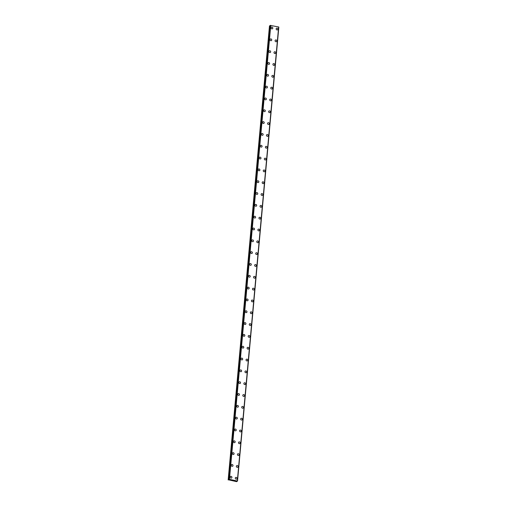 <?xml version="1.0" encoding="UTF-8"?>
<svg xmlns="http://www.w3.org/2000/svg" width="507" height="507" viewBox="0 0 507 507"><rect width="100%" height="100%" fill="white"/><g stroke="black" fill="none" stroke-linecap="round" stroke-linejoin="round"><path stroke-width="0.76" d="M230.527 476.472A0.932 0.837 -124.9 0 1 231.927 477.41A0.932 0.837 -124.9 0 1 230.647 477.981A0.932 0.837 -124.9 0 1 230.527 476.466A0.932 0.837 -124.9 0 1 231.927 477.41A0.932 0.837 -124.9 0 1 231.598 478M231.604 464.646A0.932 0.837 -124.9 0 1 233.005 465.591A0.932 0.837 -124.9 0 1 231.718 466.155A0.932 0.837 -124.9 0 1 231.604 464.646A0.932 0.837 -124.9 0 1 233.005 465.591A0.932 0.837 -124.9 0 1 232.675 466.18M232.681 452.827A0.932 0.837 -124.9 0 1 234.082 453.765A0.932 0.837 -124.9 0 1 232.795 454.335A0.932 0.837 -124.9 0 1 232.681 452.827A0.932 0.837 -124.9 0 1 234.082 453.765A0.932 0.837 -124.9 0 1 233.752 454.354M233.752 441.001A0.932 0.837 -124.9 0 1 235.159 441.946A0.932 0.837 -124.9 0 1 233.873 442.516A0.932 0.837 -124.9 0 1 233.759 441.001A0.932 0.837 -124.9 0 1 235.159 441.946A0.932 0.837 -124.9 0 1 234.823 442.535M234.83 429.182A0.932 0.837 -124.9 0 1 236.23 430.12A0.932 0.837 -124.9 0 1 234.95 430.69A0.932 0.837 -124.9 0 1 234.83 429.182A0.932 0.837 -124.9 0 1 236.23 430.12A0.932 0.837 -124.9 0 1 235.901 430.716M235.907 417.356A0.932 0.837 -124.9 0 1 237.308 418.3A0.932 0.837 -124.9 0 1 236.021 418.871A0.932 0.837 -124.9 0 1 235.907 417.356A0.932 0.837 -124.9 0 1 237.308 418.3A0.932 0.837 -124.9 0 1 236.978 418.89M236.984 405.537A0.932 0.837 -124.9 0 1 238.385 406.481A0.932 0.837 -124.9 0 1 237.099 407.045A0.932 0.837 -124.9 0 1 236.984 405.537A0.932 0.837 -124.9 0 1 238.385 406.481A0.932 0.837 -124.9 0 1 238.049 407.07M238.062 393.717A0.932 0.837 -124.9 0 1 239.462 394.655A0.932 0.837 -124.9 0 1 238.176 395.226A0.932 0.837 -124.9 0 1 238.062 393.717A0.932 0.837 -124.9 0 1 239.462 394.655A0.932 0.837 -124.9 0 1 239.127 395.245M239.133 381.891A0.932 0.837 -124.9 0 1 240.533 382.836A0.932 0.837 -124.9 0 1 239.253 383.406A0.932 0.837 -124.9 0 1 239.133 381.891A0.932 0.837 -124.9 0 1 240.54 382.836A0.932 0.837 -124.9 0 1 240.204 383.425M240.21 370.072A0.932 0.837 -124.9 0 1 241.611 371.01A0.932 0.837 -124.9 0 1 240.331 371.58A0.932 0.837 -124.9 0 1 240.21 370.072A0.932 0.837 -124.9 0 1 241.611 371.01A0.932 0.837 -124.9 0 1 241.281 371.606M241.288 358.246A0.932 0.837 -124.9 0 1 242.688 359.19A0.932 0.837 -124.9 0 1 241.402 359.761A0.932 0.837 -124.9 0 1 241.288 358.246A0.932 0.837 -124.9 0 1 242.688 359.19A0.932 0.837 -124.9 0 1 242.359 359.78M242.365 346.427A0.932 0.837 -124.9 0 1 243.766 347.371A0.932 0.837 -124.9 0 1 242.479 347.935A0.932 0.837 -124.9 0 1 242.365 346.427A0.932 0.837 -124.9 0 1 243.766 347.371A0.932 0.837 -124.9 0 1 243.43 347.96M243.436 334.607A0.932 0.837 -124.9 0 1 244.837 335.545A0.932 0.837 -124.9 0 1 243.556 336.116A0.932 0.837 -124.9 0 1 243.436 334.607A0.932 0.837 -124.9 0 1 244.843 335.545A0.932 0.837 -124.9 0 1 244.507 336.135M244.513 322.782A0.932 0.837 -124.9 0 1 245.914 323.726A0.932 0.837 -124.9 0 1 244.634 324.29A0.932 0.837 -124.9 0 1 244.513 322.782A0.932 0.837 -124.9 0 1 245.914 323.726A0.932 0.837 -124.9 0 1 245.584 324.315M245.591 310.962A0.932 0.837 -124.9 0 1 246.991 311.9A0.932 0.837 -124.9 0 1 245.705 312.47A0.932 0.837 -124.9 0 1 245.591 310.962A0.932 0.837 -124.9 0 1 246.991 311.9A0.932 0.837 -124.9 0 1 246.662 312.496M246.668 299.136A0.932 0.837 -124.9 0 1 248.069 300.081A0.932 0.837 -124.9 0 1 246.782 300.651A0.932 0.837 -124.9 0 1 246.668 299.136A0.932 0.837 -124.9 0 1 248.069 300.081A0.932 0.837 -124.9 0 1 247.733 300.67M247.739 287.317A0.932 0.837 -124.9 0 1 249.146 288.261A0.932 0.837 -124.9 0 1 247.86 288.825A0.932 0.837 -124.9 0 1 247.746 287.317A0.932 0.837 -124.9 0 1 249.146 288.255A0.932 0.837 -124.9 0 1 248.81 288.851M248.817 275.497A0.932 0.837 -124.9 0 1 250.217 276.435A0.932 0.837 -124.9 0 1 248.937 277.006A0.932 0.837 -124.9 0 1 248.817 275.491A0.932 0.837 -124.9 0 1 250.217 276.435A0.932 0.837 -124.9 0 1 249.888 277.025M249.894 263.672A0.932 0.837 -124.9 0 1 251.295 264.616A0.932 0.837 -124.9 0 1 250.008 265.18A0.932 0.837 -124.9 0 1 249.894 263.672A0.932 0.837 -124.9 0 1 251.295 264.616A0.932 0.837 -124.9 0 1 250.965 265.205M250.971 251.852A0.932 0.837 -124.9 0 1 252.372 252.79A0.932 0.837 -124.9 0 1 251.085 253.361A0.932 0.837 -124.9 0 1 250.971 251.852A0.932 0.837 -124.9 0 1 252.372 252.79A0.932 0.837 -124.9 0 1 252.042 253.386M252.042 240.026A0.932 0.837 -124.9 0 1 253.449 240.971A0.932 0.837 -124.9 0 1 252.163 241.541A0.932 0.837 -124.9 0 1 252.049 240.026A0.932 0.837 -124.9 0 1 253.449 240.971A0.932 0.837 -124.9 0 1 253.113 241.56M253.12 228.207A0.932 0.837 -124.9 0 1 254.52 229.151A0.932 0.837 -124.9 0 1 253.24 229.715A0.932 0.837 -124.9 0 1 253.12 228.207A0.932 0.837 -124.9 0 1 254.52 229.145A0.932 0.837 -124.9 0 1 254.191 229.741M254.197 216.388A0.932 0.837 -124.9 0 1 255.598 217.326A0.932 0.837 -124.9 0 1 254.311 217.896A0.932 0.837 -124.9 0 1 254.197 216.381A0.932 0.837 -124.9 0 1 255.598 217.326A0.932 0.837 -124.9 0 1 255.268 217.915M255.275 204.562A0.932 0.837 -124.9 0 1 256.675 205.506A0.932 0.837 -124.9 0 1 255.389 206.07A0.932 0.837 -124.9 0 1 255.275 204.562A0.932 0.837 -124.9 0 1 256.675 205.506A0.932 0.837 -124.9 0 1 256.346 206.096M256.352 192.742A0.932 0.837 -124.9 0 1 257.752 193.68A0.932 0.837 -124.9 0 1 256.466 194.251A0.932 0.837 -124.9 0 1 256.352 192.742A0.932 0.837 -124.9 0 1 257.752 193.68A0.932 0.837 -124.9 0 1 257.417 194.27M257.423 180.917A0.932 0.837 -124.9 0 1 258.824 181.861A0.932 0.837 -124.9 0 1 257.543 182.431A0.932 0.837 -124.9 0 1 257.423 180.917A0.932 0.837 -124.9 0 1 258.83 181.861A0.932 0.837 -124.9 0 1 258.494 182.45M258.5 169.097A0.932 0.837 -124.9 0 1 259.901 170.035A0.932 0.837 -124.9 0 1 258.621 170.606A0.932 0.837 -124.9 0 1 258.5 169.097A0.932 0.837 -124.9 0 1 259.901 170.035A0.932 0.837 -124.9 0 1 259.571 170.631M259.578 157.271A0.932 0.837 -124.9 0 1 260.978 158.216A0.932 0.837 -124.9 0 1 259.692 158.786A0.932 0.837 -124.9 0 1 259.578 157.271A0.932 0.837 -124.9 0 1 260.978 158.216A0.932 0.837 -124.9 0 1 260.649 158.805M260.655 145.452A0.932 0.837 -124.9 0 1 262.056 146.396A0.932 0.837 -124.9 0 1 260.769 146.96A0.932 0.837 -124.9 0 1 260.655 145.452A0.932 0.837 -124.9 0 1 262.056 146.396A0.932 0.837 -124.9 0 1 261.72 146.986M261.732 133.633A0.932 0.837 -124.9 0 1 263.133 134.57A0.932 0.837 -124.9 0 1 261.846 135.141A0.932 0.837 -124.9 0 1 261.732 133.633A0.932 0.837 -124.9 0 1 263.127 134.57A0.932 0.837 -124.9 0 1 262.797 135.166M262.803 121.807A0.932 0.837 -124.9 0 1 264.204 122.751A0.932 0.837 -124.9 0 1 262.924 123.315A0.932 0.837 -124.9 0 1 262.803 121.807A0.932 0.837 -124.9 0 1 264.204 122.751A0.932 0.837 -124.9 0 1 263.874 123.34M263.881 109.987A0.932 0.837 -124.9 0 1 265.281 110.925A0.932 0.837 -124.9 0 1 263.995 111.496A0.932 0.837 -124.9 0 1 263.881 109.987A0.932 0.837 -124.9 0 1 265.281 110.925A0.932 0.837 -124.9 0 1 264.952 111.521M264.958 98.162A0.932 0.837 -124.9 0 1 266.359 99.106A0.932 0.837 -124.9 0 1 265.072 99.676A0.932 0.837 -124.9 0 1 264.958 98.162A0.932 0.837 -124.9 0 1 266.359 99.106A0.932 0.837 -124.9 0 1 266.023 99.695M266.029 86.342A0.932 0.837 -124.9 0 1 267.436 87.286A0.932 0.837 -124.9 0 1 266.15 87.85A0.932 0.837 -124.9 0 1 266.036 86.342A0.932 0.837 -124.9 0 1 267.436 87.286A0.932 0.837 -124.9 0 1 267.1 87.876M267.107 74.523A0.932 0.837 -124.9 0 1 268.507 75.461A0.932 0.837 -124.9 0 1 267.227 76.031A0.932 0.837 -124.9 0 1 267.107 74.523A0.932 0.837 -124.9 0 1 268.507 75.461A0.932 0.837 -124.9 0 1 268.178 76.05M268.184 62.697A0.932 0.837 -124.9 0 1 269.585 63.641A0.932 0.837 -124.9 0 1 268.298 64.205A0.932 0.837 -124.9 0 1 268.184 62.697A0.932 0.837 -124.9 0 1 269.585 63.641A0.932 0.837 -124.9 0 1 269.255 64.231M269.261 50.877A0.932 0.837 -124.9 0 1 270.662 51.815A0.932 0.837 -124.9 0 1 269.375 52.386A0.932 0.837 -124.9 0 1 269.261 50.877A0.932 0.837 -124.9 0 1 270.662 51.815A0.932 0.837 -124.9 0 1 270.332 52.411M270.332 39.052A0.932 0.837 -124.9 0 1 271.739 39.996A0.932 0.837 -124.9 0 1 270.453 40.566A0.932 0.837 -124.9 0 1 270.339 39.052A0.932 0.837 -124.9 0 1 271.739 39.996A0.932 0.837 -124.9 0 1 271.403 40.585M271.41 27.232A0.932 0.837 -124.9 0 1 272.81 28.177A0.932 0.837 -124.9 0 1 271.53 28.741A0.932 0.837 -124.9 0 1 271.41 27.232A0.932 0.837 -124.9 0 1 272.81 28.17A0.932 0.837 -124.9 0 1 272.481 28.766M235.609 477.499A0.932 0.837 -124.9 0 1 237.016 478.437A0.932 0.837 -124.9 0 1 235.73 479.007A0.932 0.837 -124.9 0 1 235.616 477.499A0.932 0.837 -124.9 0 1 237.016 478.437A0.932 0.837 -124.9 0 1 236.68 479.033M236.687 465.673A0.932 0.837 -124.9 0 1 238.087 466.617A0.932 0.837 -124.9 0 1 236.807 467.188A0.932 0.837 -124.9 0 1 236.687 465.673A0.932 0.837 -124.9 0 1 238.087 466.617A0.932 0.837 -124.9 0 1 237.758 467.207M237.764 453.854A0.932 0.837 -124.9 0 1 239.165 454.798A0.932 0.837 -124.9 0 1 237.878 455.362A0.932 0.837 -124.9 0 1 237.764 453.854A0.932 0.837 -124.9 0 1 239.165 454.798A0.932 0.837 -124.9 0 1 238.835 455.387M238.841 442.034A0.932 0.837 -124.9 0 1 240.242 442.972A0.932 0.837 -124.9 0 1 238.955 443.543A0.932 0.837 -124.9 0 1 238.841 442.034A0.932 0.837 -124.9 0 1 240.242 442.972A0.932 0.837 -124.9 0 1 239.912 443.562M239.919 430.209A0.932 0.837 -124.9 0 1 241.319 431.153A0.932 0.837 -124.9 0 1 240.033 431.717A0.932 0.837 -124.9 0 1 239.919 430.209A0.932 0.837 -124.9 0 1 241.319 431.153A0.932 0.837 -124.9 0 1 240.983 431.742M240.99 418.389A0.932 0.837 -124.9 0 1 242.39 419.327A0.932 0.837 -124.9 0 1 241.11 419.897A0.932 0.837 -124.9 0 1 240.99 418.389A0.932 0.837 -124.9 0 1 242.397 419.327A0.932 0.837 -124.9 0 1 242.061 419.923M242.067 406.563A0.932 0.837 -124.9 0 1 243.468 407.508A0.932 0.837 -124.9 0 1 242.188 408.078A0.932 0.837 -124.9 0 1 242.067 406.563A0.932 0.837 -124.9 0 1 243.468 407.508A0.932 0.837 -124.9 0 1 243.138 408.097M243.145 394.744A0.932 0.837 -124.9 0 1 244.545 395.688A0.932 0.837 -124.9 0 1 243.259 396.252A0.932 0.837 -124.9 0 1 243.145 394.744A0.932 0.837 -124.9 0 1 244.545 395.682A0.932 0.837 -124.9 0 1 244.216 396.278M244.222 382.924A0.932 0.837 -124.9 0 1 245.622 383.862A0.932 0.837 -124.9 0 1 244.336 384.433A0.932 0.837 -124.9 0 1 244.222 382.918A0.932 0.837 -124.9 0 1 245.622 383.862A0.932 0.837 -124.9 0 1 245.287 384.452M245.293 371.099A0.932 0.837 -124.9 0 1 246.694 372.043A0.932 0.837 -124.9 0 1 245.413 372.607A0.932 0.837 -124.9 0 1 245.299 371.099A0.932 0.837 -124.9 0 1 246.7 372.043A0.932 0.837 -124.9 0 1 246.364 372.632M246.37 359.279A0.932 0.837 -124.9 0 1 247.771 360.217A0.932 0.837 -124.9 0 1 246.491 360.788A0.932 0.837 -124.9 0 1 246.37 359.279A0.932 0.837 -124.9 0 1 247.771 360.217A0.932 0.837 -124.9 0 1 247.441 360.813M247.448 347.453A0.932 0.837 -124.9 0 1 248.848 348.398A0.932 0.837 -124.9 0 1 247.562 348.968A0.932 0.837 -124.9 0 1 247.448 347.453A0.932 0.837 -124.9 0 1 248.848 348.398A0.932 0.837 -124.9 0 1 248.519 348.987M248.525 335.634A0.932 0.837 -124.9 0 1 249.926 336.578A0.932 0.837 -124.9 0 1 248.639 337.142A0.932 0.837 -124.9 0 1 248.525 335.634A0.932 0.837 -124.9 0 1 249.926 336.572A0.932 0.837 -124.9 0 1 249.59 337.168M249.596 323.815A0.932 0.837 -124.9 0 1 251.003 324.753A0.932 0.837 -124.9 0 1 249.717 325.323A0.932 0.837 -124.9 0 1 249.602 323.808A0.932 0.837 -124.9 0 1 251.003 324.753A0.932 0.837 -124.9 0 1 250.667 325.342M250.673 311.989A0.932 0.837 -124.9 0 1 252.074 312.933A0.932 0.837 -124.9 0 1 250.794 313.497A0.932 0.837 -124.9 0 1 250.673 311.989A0.932 0.837 -124.9 0 1 252.074 312.933A0.932 0.837 -124.9 0 1 251.745 313.522M251.751 300.169A0.932 0.837 -124.9 0 1 253.151 301.107A0.932 0.837 -124.9 0 1 251.865 301.678A0.932 0.837 -124.9 0 1 251.751 300.169A0.932 0.837 -124.9 0 1 253.151 301.107A0.932 0.837 -124.9 0 1 252.822 301.697M252.828 288.344A0.932 0.837 -124.9 0 1 254.229 289.288A0.932 0.837 -124.9 0 1 252.942 289.858A0.932 0.837 -124.9 0 1 252.828 288.344A0.932 0.837 -124.9 0 1 254.229 289.288A0.932 0.837 -124.9 0 1 253.893 289.877M253.899 276.524A0.932 0.837 -124.9 0 1 255.306 277.462A0.932 0.837 -124.9 0 1 254.02 278.032A0.932 0.837 -124.9 0 1 253.906 276.524A0.932 0.837 -124.9 0 1 255.306 277.462A0.932 0.837 -124.9 0 1 254.97 278.058M254.977 264.698A0.932 0.837 -124.9 0 1 256.377 265.643A0.932 0.837 -124.9 0 1 255.097 266.213A0.932 0.837 -124.9 0 1 254.977 264.698A0.932 0.837 -124.9 0 1 256.377 265.643A0.932 0.837 -124.9 0 1 256.048 266.232M256.054 252.879A0.932 0.837 -124.9 0 1 257.455 253.823A0.932 0.837 -124.9 0 1 256.168 254.387A0.932 0.837 -124.9 0 1 256.054 252.879A0.932 0.837 -124.9 0 1 257.455 253.823A0.932 0.837 -124.9 0 1 257.125 254.413M257.131 241.059A0.932 0.837 -124.9 0 1 258.532 241.997A0.932 0.837 -124.9 0 1 257.245 242.568A0.932 0.837 -124.9 0 1 257.131 241.059A0.932 0.837 -124.9 0 1 258.532 241.997A0.932 0.837 -124.9 0 1 258.202 242.587M258.209 229.234A0.932 0.837 -124.9 0 1 259.609 230.178A0.932 0.837 -124.9 0 1 258.323 230.742A0.932 0.837 -124.9 0 1 258.209 229.234A0.932 0.837 -124.9 0 1 259.609 230.178A0.932 0.837 -124.9 0 1 259.273 230.767M259.28 217.414A0.932 0.837 -124.9 0 1 260.68 218.352A0.932 0.837 -124.9 0 1 259.4 218.923A0.932 0.837 -124.9 0 1 259.28 217.414A0.932 0.837 -124.9 0 1 260.687 218.352A0.932 0.837 -124.9 0 1 260.351 218.948M260.357 205.589A0.932 0.837 -124.9 0 1 261.758 206.533A0.932 0.837 -124.9 0 1 260.478 207.103A0.932 0.837 -124.9 0 1 260.357 205.589A0.932 0.837 -124.9 0 1 261.758 206.533A0.932 0.837 -124.9 0 1 261.428 207.122M261.435 193.769A0.932 0.837 -124.9 0 1 262.835 194.713A0.932 0.837 -124.9 0 1 261.549 195.277A0.932 0.837 -124.9 0 1 261.435 193.769A0.932 0.837 -124.9 0 1 262.835 194.707A0.932 0.837 -124.9 0 1 262.506 195.303M262.512 181.95A0.932 0.837 -124.9 0 1 263.913 182.888A0.932 0.837 -124.9 0 1 262.626 183.458A0.932 0.837 -124.9 0 1 262.512 181.95A0.932 0.837 -124.9 0 1 263.913 182.888A0.932 0.837 -124.9 0 1 263.577 183.477M263.583 170.124A0.932 0.837 -124.9 0 1 264.984 171.068A0.932 0.837 -124.9 0 1 263.703 171.632A0.932 0.837 -124.9 0 1 263.589 170.124A0.932 0.837 -124.9 0 1 264.99 171.068A0.932 0.837 -124.9 0 1 264.654 171.658M264.66 158.304A0.932 0.837 -124.9 0 1 266.061 159.242A0.932 0.837 -124.9 0 1 264.781 159.813A0.932 0.837 -124.9 0 1 264.66 158.304A0.932 0.837 -124.9 0 1 266.061 159.242A0.932 0.837 -124.9 0 1 265.731 159.838M265.738 146.479A0.932 0.837 -124.9 0 1 267.138 147.423A0.932 0.837 -124.9 0 1 265.852 147.993A0.932 0.837 -124.9 0 1 265.738 146.479A0.932 0.837 -124.9 0 1 267.138 147.423A0.932 0.837 -124.9 0 1 266.809 148.012M266.815 134.659A0.932 0.837 -124.9 0 1 268.216 135.603A0.932 0.837 -124.9 0 1 266.929 136.168A0.932 0.837 -124.9 0 1 266.815 134.659A0.932 0.837 -124.9 0 1 268.216 135.597A0.932 0.837 -124.9 0 1 267.88 136.193M267.886 122.84A0.932 0.837 -124.9 0 1 269.293 123.778A0.932 0.837 -124.9 0 1 268.007 124.348A0.932 0.837 -124.9 0 1 267.892 122.833A0.932 0.837 -124.9 0 1 269.293 123.778A0.932 0.837 -124.9 0 1 268.957 124.367M268.964 111.014A0.932 0.837 -124.9 0 1 270.364 111.958A0.932 0.837 -124.9 0 1 269.084 112.522A0.932 0.837 -124.9 0 1 268.964 111.014A0.932 0.837 -124.9 0 1 270.364 111.958A0.932 0.837 -124.9 0 1 270.035 112.548M270.041 99.195A0.932 0.837 -124.9 0 1 271.441 100.133A0.932 0.837 -124.9 0 1 270.155 100.703A0.932 0.837 -124.9 0 1 270.041 99.195A0.932 0.837 -124.9 0 1 271.441 100.133A0.932 0.837 -124.9 0 1 271.112 100.722M271.118 87.369A0.932 0.837 -124.9 0 1 272.519 88.313A0.932 0.837 -124.9 0 1 271.232 88.883A0.932 0.837 -124.9 0 1 271.118 87.369A0.932 0.837 -124.9 0 1 272.519 88.313A0.932 0.837 -124.9 0 1 272.189 88.902M272.189 75.549A0.932 0.837 -124.9 0 1 273.596 76.494A0.932 0.837 -124.9 0 1 272.31 77.058A0.932 0.837 -124.9 0 1 272.196 75.549A0.932 0.837 -124.9 0 1 273.596 76.487A0.932 0.837 -124.9 0 1 273.26 77.083M273.267 63.73A0.932 0.837 -124.9 0 1 274.667 64.668A0.932 0.837 -124.9 0 1 273.387 65.238A0.932 0.837 -124.9 0 1 273.267 63.724A0.932 0.837 -124.9 0 1 274.667 64.668A0.932 0.837 -124.9 0 1 274.338 65.257M274.344 51.904A0.932 0.837 -124.9 0 1 275.745 52.848A0.932 0.837 -124.9 0 1 274.464 53.412A0.932 0.837 -124.9 0 1 274.344 51.904A0.932 0.837 -124.9 0 1 275.745 52.848A0.932 0.837 -124.9 0 1 275.415 53.438M275.421 40.085A0.932 0.837 -124.9 0 1 276.822 41.023A0.932 0.837 -124.9 0 1 275.535 41.593A0.932 0.837 -124.9 0 1 275.421 40.085A0.932 0.837 -124.9 0 1 276.822 41.023A0.932 0.837 -124.9 0 1 276.486 41.618M276.499 28.259A0.932 0.837 -124.9 0 1 277.899 29.203A0.932 0.837 -124.9 0 1 276.613 29.774A0.932 0.837 -124.9 0 1 276.499 28.259A0.932 0.837 -124.9 0 1 277.899 29.203A0.932 0.837 -124.9 0 1 277.563 29.793M228.163 479.914L269.477 25.946L228.346 479.787L229.449 479.318L237.523 481.073L236.655 481.206L236.554 481.65L228.346 479.787M270.18 25.781L269.661 25.819M270.212 25.439L228.968 479.349M278.685 26.979L237.377 480.959L278.692 26.991L270.282 25.388M278.692 27.023L237.491 481.054M278.837 27.112L237.517 481.08L278.806 27.086M232.421 480.452L232.903 480.376M270.763 25.35L229.449 479.318M278.647 26.947L237.333 480.909M269.724 25.806L228.41 479.768M270.358 25.382L229.044 479.343M270.637 25.363L229.322 479.324M270.668 25.356L229.354 479.318M236.921 481.168L236.902 481.504M278.692 26.985L237.377 480.953"/></g></svg>
